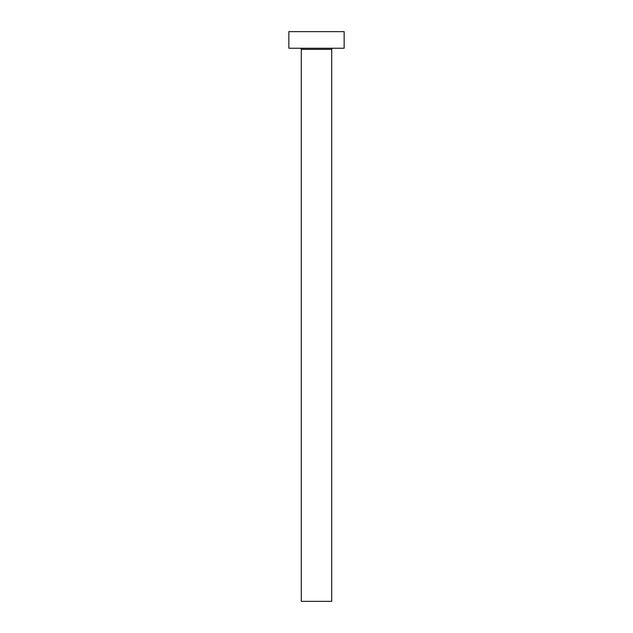 <?xml version="1.0" encoding="UTF-8"?>
<svg xmlns="http://www.w3.org/2000/svg" width="633" height="633" viewBox="0 0 633 633"><rect width="100%" height="100%" fill="white"/><g stroke="black" fill="none" stroke-linecap="round" stroke-linejoin="round"><path stroke-width="0.95" d="M331.708 49.35A1.108 1.108 0 0 1 332.816 48.243A1.108 1.108 0 0 0 331.708 49.35L301.292 49.35L301.292 601.35L331.708 601.35L331.708 49.35L331.708 601.35L301.292 601.35L301.292 49.35A1.108 1.108 0 0 0 300.184 48.243A1.108 1.108 0 0 1 301.292 49.35L331.708 49.35M288.846 31.65L288.846 48.243L344.154 48.243L344.154 31.65L288.846 31.65L288.846 48.243L344.154 48.243L344.154 31.65L288.846 31.65"/></g></svg>
